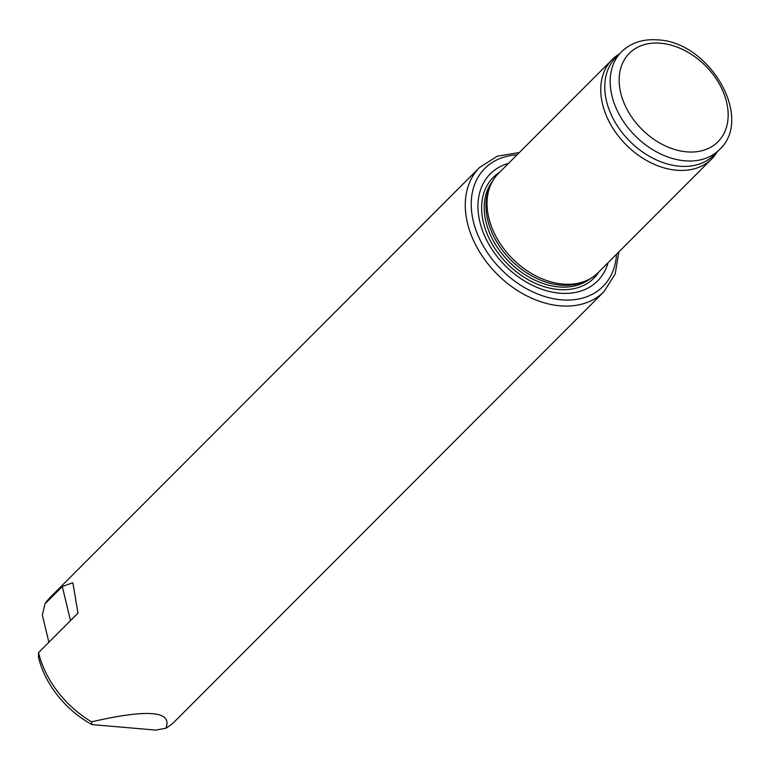 <?xml version="1.0" encoding="UTF-8"?>
<svg xmlns="http://www.w3.org/2000/svg" width="770" height="770" viewBox="0 0 770 770"><rect width="100%" height="100%" fill="white"/><g stroke="black" fill="none" stroke-linecap="round" stroke-linejoin="round"><path stroke-width="1.16" d="M38.538 652.623L77.991 613.122L72.861 582.755L62.303 586.499L45.007 603.815A87.886 63.092 -135 0 1 50.647 596.943L479.575 167.475A87.886 63.092 -135 0 0 497.179 274.216A87.886 63.092 -135 0 0 603.95 291.695L175.021 721.163A87.886 63.092 -135 0 1 165.829 728.266L155.694 730.095L92.034 724.589A82.814 59.444 -135 0 1 38.5 657.32L38.538 652.623A87.886 63.092 -135 0 0 91.534 721.837C148.148 708.852 172.913 710.989 165.829 728.266M45.007 603.815L42.35 615.086L48.876 642.267M92.034 724.589L91.534 721.837M717.188 151.873A70.311 50.474 -135 0 1 711.682 158.938L597.992 272.772A70.311 50.474 -135 0 1 586.211 280.704A70.311 50.474 -135 0 1 512.579 258.797A70.311 50.474 -135 0 1 490.577 185.195A70.311 50.474 -135 0 1 498.498 173.404L612.188 59.569A70.311 50.474 -135 0 1 619.244 54.054M711.682 158.938A70.311 50.474 -135 0 1 626.27 144.962A70.311 50.474 -135 0 1 612.188 59.569M719.382 149.678L713.973 155.097A69.213 49.684 -135 0 1 629.889 141.334A69.213 49.684 -135 0 1 616.029 57.278L621.438 51.86C630.986 42.706 643.162 38.721 657.936 39.905C709.343 41.811 754.34 118.06 719.382 149.678A69.213 49.684 -135 0 1 635.298 135.924A69.213 49.684 -135 0 1 621.438 51.86M608.04 262.714A75.806 54.41 -135 0 1 505.466 265.919A75.806 54.41 -135 0 1 508.547 163.346M586.211 280.704L583.593 281.83A69.213 49.684 -135 0 1 511.116 260.26A69.213 49.684 -135 0 1 489.46 187.813L490.577 185.195M660.612 43.226A62.62 44.949 -135 0 1 726.014 128.648A62.62 44.949 -135 0 1 634.326 120.707A62.62 44.949 -135 0 1 660.612 43.226M616.51 254.235A83.497 59.935 -135 0 1 550.56 298.096A83.497 59.935 -135 0 1 473.232 220.865A83.497 59.935 -135 0 1 517.016 154.857M599.089 271.675A71.215 51.118 -135 0 1 507.478 263.908A71.215 51.118 -135 0 1 499.595 172.307M589.897 278.894A69.213 49.684 -135 0 1 509.355 262.031A69.213 49.684 -135 0 1 492.386 181.508M62.303 586.499L70.493 620.62M603.95 291.695L615.201 273.985L618.839 251.906M479.575 167.475L497.266 156.195L519.336 152.527"/></g></svg>
